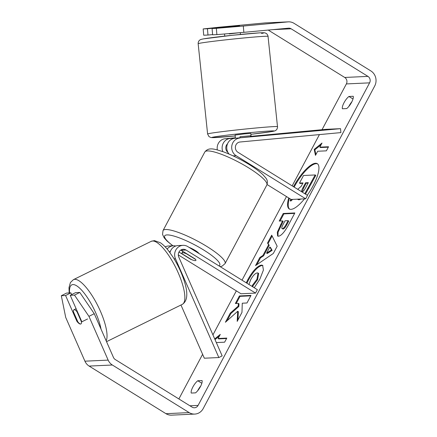 <?xml version="1.0" encoding="UTF-8"?>
<svg xmlns="http://www.w3.org/2000/svg" width="437" height="437" viewBox="0 0 437 437"><rect width="100%" height="100%" fill="white"/><g stroke="black" fill="none" stroke-linecap="round" stroke-linejoin="round"><path stroke-width="0.66" d="M175.488 258.797A9.477 8.811 -92.6 0 1 183.016 245.337A9.477 8.811 -92.6 0 1 187.812 246.599L257.36 289.682L255.541 293.101L185.998 250.019A5.528 5.14 -92.6 0 0 183.196 249.281A5.528 5.14 -92.6 0 0 178.809 257.131L222.16 355.882L218.844 357.548L175.488 258.797L174.106 258.862M183.016 245.337L178.083 245.561A9.477 8.811 87.4 0 0 169.971 252.652M178.979 252.045L190.45 259.152A7.893 1.562 -152 0 0 195.918 260.381A7.893 1.562 -152 0 0 195.099 258.939L181.06 250.243A5.528 5.14 87.4 0 0 180.76 250.073M165.181 246.872A9.477 8.811 -92.6 0 1 168.496 246.004L173.434 245.78A9.477 8.811 -92.6 0 1 175.772 246.004M218.844 357.548L204.325 358.214L180.967 305.015M178.318 254.918L241.022 293.768L255.541 293.101M167.153 249.063A9.477 8.811 -92.6 0 1 173.434 245.78M169.594 252.144A5.528 5.14 -92.6 0 1 170.496 251.051M80.588 323.997A7.893 2.332 63.8 0 1 77.879 321.932L73.394 311.707A7.893 2.332 63.8 0 1 73.957 309.757A7.893 2.332 63.8 0 1 74.301 309.68A7.893 2.332 63.8 0 1 77.01 311.745L81.495 321.965L87.586 318.966M77.365 311.57L77.01 311.745M81.495 321.965A7.893 2.332 63.8 0 1 80.932 323.921M307.255 195.224A26.63 8.27 -58.2 0 0 313.056 185.851A26.63 8.27 -58.2 0 0 317.289 163.667A26.63 8.27 -58.2 0 0 293.5 186.703M317.59 163.886A26.63 8.27 -58.2 0 0 294.134 187.096M195.519 392.863A7.893 2.453 -58.2 0 0 200.425 386.636A7.893 2.453 -58.2 0 0 202.058 380.561L197.786 380.758A7.893 2.453 -58.2 0 0 192.875 386.985A7.893 2.453 -58.2 0 0 191.248 393.06L195.519 392.863M351.583 102.351A7.893 2.453 121.8 0 1 346.678 108.578L342.4 108.775A7.893 2.453 121.8 0 1 344.034 102.7A7.893 2.453 121.8 0 1 348.945 96.473L353.216 96.277A7.893 2.453 121.8 0 1 351.583 102.351M233.762 26.351L207.438 28.738L207.985 35.031L212.611 34.599M237.941 25.963L233.757 26.28M237.706 311.264L237.198 321.381L241.972 312.4L242.267 303.207L246.976 302.988L251.007 295.412L239.394 295.947L235.363 303.524L238.367 303.382L238.203 306.097L230.233 313.171L225.399 322.266L237.706 311.264L238.345 311.657L237.925 320.015M262.948 255.427L268.58 244.835L267.542 243.005L271.699 235.188L277.173 246.217L273.316 253.471L255.541 265.576L259.835 257.502L262.948 255.427L263.587 255.82L269.214 245.233L268.58 244.835M288.731 197.956A26.63 8.27 -58.2 0 0 289.239 208.941A26.63 8.27 -58.2 0 0 304.502 198.851M216.342 28.329L212.082 28.52L212.628 34.813L216.889 34.616L216.342 28.329L243.305 26.051L243.851 32.338L288.535 28.176A4.736 4.403 -92.6 0 1 288.726 28.159A4.736 4.403 -92.6 0 1 291.124 28.793L367.949 76.382A4.736 4.403 -92.6 0 1 369.598 82.855L198.092 405.41A4.736 4.403 -92.6 0 1 194.481 407.77A4.736 4.403 -92.6 0 1 192.083 407.137L115.259 359.542A4.736 4.403 -92.6 0 1 113.462 357.444L94.255 313.695L88.946 316.361L74.487 295.117L79.796 292.451L94.255 313.695M268.225 30.066L344.722 77.458A4.736 4.403 -92.6 0 1 346.366 83.926L322.025 129.707M319.425 134.601L292.162 185.872M286.481 196.563L242.016 280.183M236.335 290.867L212.939 334.873M202.61 354.303L178.87 398.948M214.714 338.926L220.275 334.392L218.096 338.489L226.808 338.091L224.623 342.187L216.32 342.575M319.835 147.149L322.014 143.046L314.219 149.405L315.476 155.348L317.655 151.246L326.368 150.847L328.548 146.745L319.835 147.149L320.474 147.542L328.313 147.182M278.495 236.22L277.61 236.035L277.309 232.211L282.526 220.909L279.21 221.062L283.236 213.485L294.849 212.95L288.622 224.667C284.695 231.916 281.319 235.767 278.495 236.22M246.271 282.815L247.937 279.445C252.783 270.831 257.284 266.04 261.441 265.073L262.626 265.335L263.418 270.05L259.851 279.205L254.247 287.759M252.176 286.475L252.417 285.295L256.956 279.259L258.005 273.027L257.322 272.879C255.279 273.229 253.089 275.452 250.751 279.549L248.964 284.482M243.305 26.051L287.988 21.883A11.056 10.275 -92.6 0 1 288.436 21.85A11.056 10.275 -92.6 0 1 294.03 23.325L370.855 70.92A11.056 10.275 -92.6 0 1 374.7 86.018L203.194 408.573A11.056 10.275 -92.6 0 1 194.771 414.079A11.056 10.275 -92.6 0 1 189.177 412.604L112.353 365.01A11.056 10.275 -92.6 0 1 108.152 360.11L88.946 316.361M348.819 106.481A7.893 2.453 121.8 0 1 351.9 101.734M200.741 386.018A7.893 2.453 -58.2 0 0 197.666 390.765M79.796 292.451L75.535 292.648L70.226 295.314L81.539 321.08A7.893 2.688 63.3 0 1 81.61 321.911M81.298 323.538A7.893 2.688 63.3 0 1 80.872 323.954A7.893 2.688 63.3 0 1 76.896 321.293L65.583 295.527L61.317 295.723L65.714 317.431L84.925 361.181L108.152 360.11M70.226 295.314L74.487 295.117M61.317 295.723L66.626 293.063L70.887 292.866L65.583 295.527M70.887 292.866L71.652 294.598M207.438 28.738L203.172 28.935L220.079 27.121L264.762 22.953A11.056 10.275 -92.6 0 1 265.21 22.921L288.436 21.85M194.771 414.079L171.544 415.15A11.056 10.275 -92.6 0 1 165.951 413.675L89.126 366.08A11.056 10.275 -92.6 0 1 84.925 361.181M203.172 28.935L203.718 35.228L207.985 35.031M243.851 32.338L216.889 34.616M212.082 28.52L238.946 26.002M348.945 96.473L353.003 98.991M77.475 321.004L76.896 321.293M197.786 380.758L201.845 383.271M299.563 199.075L298.28 199.436L297.335 199.179M300.984 199.01L298.919 199.829L297.444 199.261M302.792 183.354L300.137 183.474L299.498 183.081L303.535 175.488L315.175 174.953L315.814 175.346L305.447 194.104M315.175 174.953L304.808 193.711M297.744 189.33L301.257 186.244L303.027 182.917L299.498 183.081M290.884 199.288L290.135 200.687L290.774 201.086L292.664 199.398M291.528 199.447L290.135 200.687M289.37 198.349A26.63 8.27 -58.2 0 0 289.573 209.115M215.015 339.598L219.418 336.009M226.574 338.522L218.735 338.888L218.096 338.489M321.157 144.663L314.858 149.798L315.869 154.6M314.858 149.798L314.219 149.405M269.831 247.047L266.592 253.138L271.481 249.959L269.831 247.047L270.47 247.44L272.12 250.357L271.481 249.959M272.12 250.357L267.231 253.536L266.592 253.138M269.214 245.233L267.542 243.005M268.176 243.404L272.109 236.013M256.869 264.669L260.468 257.896L259.835 257.502M260.468 257.896L263.587 255.82M282.378 228.649C283.433 228.513 284.716 227.032 286.23 224.208L288.12 220.652L285.05 220.794L283.138 224.389C281.701 227.174 281.433 228.6 282.34 228.649L283.012 229.043C284.066 228.906 285.356 227.426 286.869 224.602L288.753 221.046L288.12 220.652M282.979 229.048L282.051 228.584L283.012 229.043M277.97 236.182L278.069 232.189L283.165 221.308L282.526 220.909M280.079 221.024L283.875 213.884L283.236 213.485M283.875 213.884L294.62 213.387M238.367 303.382L239.006 303.781L238.842 306.49L230.873 313.564L227.016 320.824M230.873 313.564L230.233 313.171M238.842 306.49L238.203 306.097M250.772 295.849L240.028 296.341L236.231 303.48M240.028 296.341L239.394 295.947M246.91 283.214L248.577 279.844C253.416 271.224 257.917 266.433 262.08 265.467L262.921 265.57M252.815 286.869L253.056 285.694L252.417 285.295M253.056 285.694L257.595 279.658L258.644 273.425L258.005 273.027M302.104 191.816L302.136 191.816C303.109 191.674 304.294 190.281 305.703 187.642L308.347 182.671L305.55 182.803L302.89 187.812C301.514 190.456 301.257 191.788 302.104 191.816L301.83 191.756M308.112 183.108L306.19 183.196L303.524 188.205L302.267 191.799M306.19 183.196L305.55 182.803M229.032 154.053A9.477 8.811 -92.6 0 1 227.349 144.248A9.477 8.811 -92.6 0 1 234.745 138.3L251.155 136.694M239.678 138.07A9.477 8.811 87.4 0 0 231.889 145.455A9.477 8.811 87.4 0 0 236.138 155.709L305.687 198.797L307.501 195.377L237.957 152.294A5.528 5.14 87.4 0 1 235.477 146.308A5.528 5.14 87.4 0 1 240.022 142.003L340.882 132.597L340.543 128.664L234.745 138.3M235.39 137.786L225.164 138.742A9.477 8.811 87.4 0 0 217.331 149.918M340.543 128.664L326.024 129.336L251.111 136.322M267.067 184.534L291.168 199.463L305.687 198.797M235.412 138.021L230.097 138.513A9.477 8.811 87.4 0 0 222.815 151.617M227.54 143.762A5.528 5.14 87.4 0 0 227.945 152.437M189.008 247.342A7.893 1.562 28 0 1 195.12 250.39A7.893 1.562 28 0 1 199.021 253.542M182.355 253.946A7.893 1.562 28 0 1 181.972 252.968A7.893 1.562 28 0 1 186.424 253.76L195.536 259.403A7.893 1.562 28 0 1 195.918 260.381A7.893 1.562 28 0 1 191.472 259.594L182.355 253.946M235.434 138.234L235.106 135.077L244.409 133.88L250.811 133.432L251.155 136.726M250.543 136.814L250.434 135.765L239.989 136.737L240.104 137.802M224.705 27.345L239.558 25.892M239.645 32.693L229.228 33.911L229.196 33.578M239.989 136.737L250.434 135.765M181.06 250.243L185.998 250.019M106.175 340.844A35.135 10.373 -116.2 0 0 97.626 305.337A35.135 10.373 -116.2 0 0 74.967 279.319A35.135 10.373 -116.2 0 0 73.421 279.653L70.423 282.521L68.997 287.633L69.177 292.943M69.587 292.927A31.185 9.204 63.8 0 1 73.154 284.569A31.185 9.204 63.8 0 1 88.891 299.886A31.185 9.204 63.8 0 1 101.045 329.165M152.792 240.989A35.135 10.373 63.8 0 1 177.203 270.601A35.135 10.373 63.8 0 1 182.3 304.36C187.599 300.989 188.21 293.096 184.135 280.674C181.53 272.661 177.897 264.926 173.243 257.469L168.485 250.696C165.738 247.189 163.034 244.534 160.379 242.743L154.403 240.618L151.251 241.317A35.135 10.373 63.8 0 1 152.792 240.989M346.366 83.926L369.598 82.855M189.904 405.787L198.092 405.41M344.722 77.458L367.949 76.382M272.885 29.634L291.124 28.793M264.762 22.953L287.988 21.883M165.951 413.675L189.177 412.604M89.126 366.08L112.353 365.01M298.886 199.829L298.247 199.436M298.919 199.829L298.28 199.436M308.926 188.298L308.287 187.905M286.869 224.602L286.23 224.208M281.171 225.055L280.532 224.656M248.577 279.844L247.937 279.445M262.08 265.467L261.441 265.073M262.113 265.467L261.473 265.073M257.595 279.658L256.956 279.259M303.524 188.205L302.89 187.812M233.074 155.851L236.138 155.709M225.164 138.742L230.097 138.513M248.74 167.923A35.135 6.948 -152 0 0 204.795 152.027C208.864 146.695 214.938 149.186 223.509 151.863C231.981 155.009 240.601 159.265 249.369 164.634C255.099 168.19 259.594 171.517 262.856 174.62L265.68 177.81C267.449 179.869 267.837 182.273 266.843 185.015A35.135 6.948 -152 0 0 248.74 167.923M172.784 245.807L166.983 240.989L164.197 237.865L162.548 234.44L163.012 230.61A35.135 6.948 28 0 1 206.952 246.512A35.135 6.948 28 0 1 225.055 263.604L266.843 185.015M218.904 265.86A31.185 6.167 -152 0 0 203.686 249.997A31.185 6.167 -152 0 0 169.327 235.051A31.185 6.167 -152 0 0 172.976 245.796M200.572 43.094A35.135 1 174 0 0 198.158 43.716C198.114 42.7 198.387 41.75 198.966 40.865C200.108 39.789 199.709 39.636 203.533 38.866L232.593 35.25L259.174 32.895C266.27 32.496 264.838 33.01 266.319 33.523C266.728 33.294 268.444 36.413 268.045 36.402A35.135 1 174 0 0 239.542 38.396A35.135 1 174 0 0 200.572 43.094M277.495 126.675C277.872 126.626 276.856 129.958 276.408 129.838C275.179 130.794 275.692 130.794 272.114 131.526L250.904 134.29A31.185 0.89 174 0 0 271.836 131.564A31.185 0.89 174 0 0 254.285 132.242A31.185 0.89 174 0 0 214.081 136.95A31.185 0.89 174 0 0 235.193 135.934L212.666 137.644L210.913 137.518L208.99 136.606L207.602 133.99A35.135 1 -6 0 1 210.017 133.367A35.135 1 -6 0 1 248.992 128.669A35.135 1 -6 0 1 277.495 126.675L268.045 36.402M203.811 38.827A31.185 0.89 -6 0 1 244.015 34.119A31.185 0.89 -6 0 1 261.566 33.441M182.3 304.36L106.535 341.674M76.104 308.697L73.957 309.757M151.251 241.317L73.421 279.653M163.012 230.61L204.795 152.027M181.972 252.968L182.835 251.346M220.117 266.608L222.133 266.133L225.055 263.604M207.602 133.99L198.158 43.716M224.749 36.102L224.525 33.971M240.454 34.457L240.263 32.644"/></g></svg>
